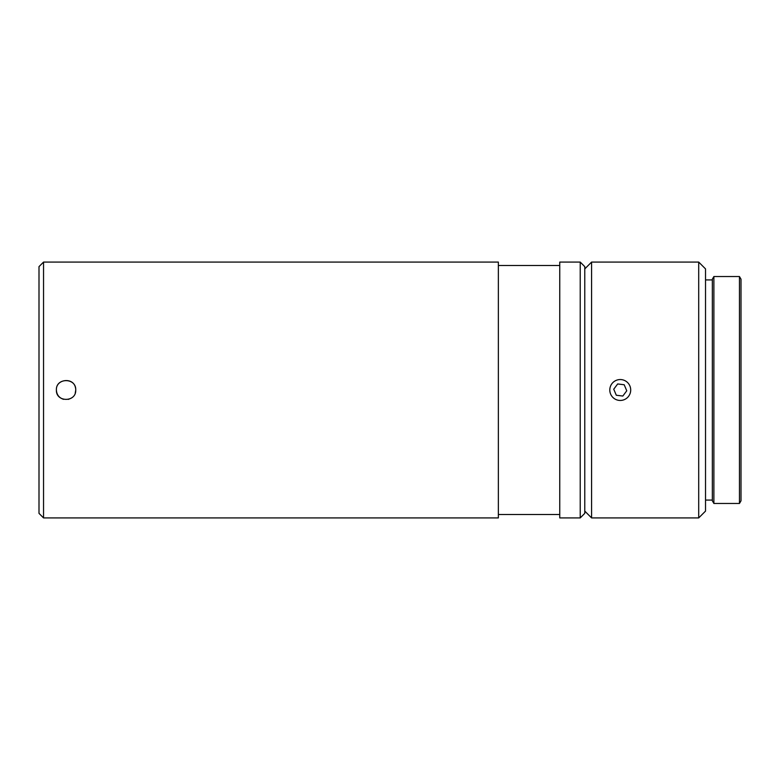 <?xml version="1.0" encoding="UTF-8"?>
<svg xmlns="http://www.w3.org/2000/svg" width="780" height="780" viewBox="0 0 780 780"><rect width="100%" height="100%" fill="white"/><g stroke="black" fill="none" stroke-linecap="round" stroke-linejoin="round"><path stroke-width="1.17" d="M43.543 262.08L39 266.633L39 513.367L43.543 517.92L43.543 262.08L498.361 262.08L498.361 517.92L43.543 517.92M75.553 388.186C73.993 376.896 55.78 378.709 56.394 390C55.809 377.53 76.323 377.53 75.728 390C76.323 402.47 55.809 402.47 56.394 390C56.667 394.7 59.046 397.81 63.541 399.331M580.222 262.08L580.222 517.92L584.776 513.367L584.776 266.633L580.222 262.08L559.757 262.08L559.757 517.92L580.222 517.92M68.289 399.399L71.175 398.2M75.241 393.023L75.728 390.166M498.361 265.493L559.757 265.493M713.885 276.529L712.345 279.181L712.345 500.818L713.885 503.47L713.885 276.529L739.459 276.529L739.459 503.47L713.885 503.47M739.459 503.47L741 500.818L741 279.181L739.459 276.529M591.591 517.92L591.591 262.08L698.704 262.08L698.704 517.92L591.591 517.92L584.776 511.095M698.704 517.92L705.529 511.095L705.529 268.905L698.704 262.08M613.733 389.2L617.682 383.955L624.195 384.755L626.759 390.799L622.82 396.045L616.298 395.245L613.733 389.2M616.161 380.377A10.462 10.462 0 0 1 630.63 391.267A10.462 10.462 0 0 1 613.957 398.356A10.462 10.462 0 0 1 616.161 380.377M498.361 514.508L559.757 514.508M584.776 268.905L591.591 262.08M705.529 500.068L712.345 500.068M705.529 279.932L712.345 279.932"/></g></svg>
